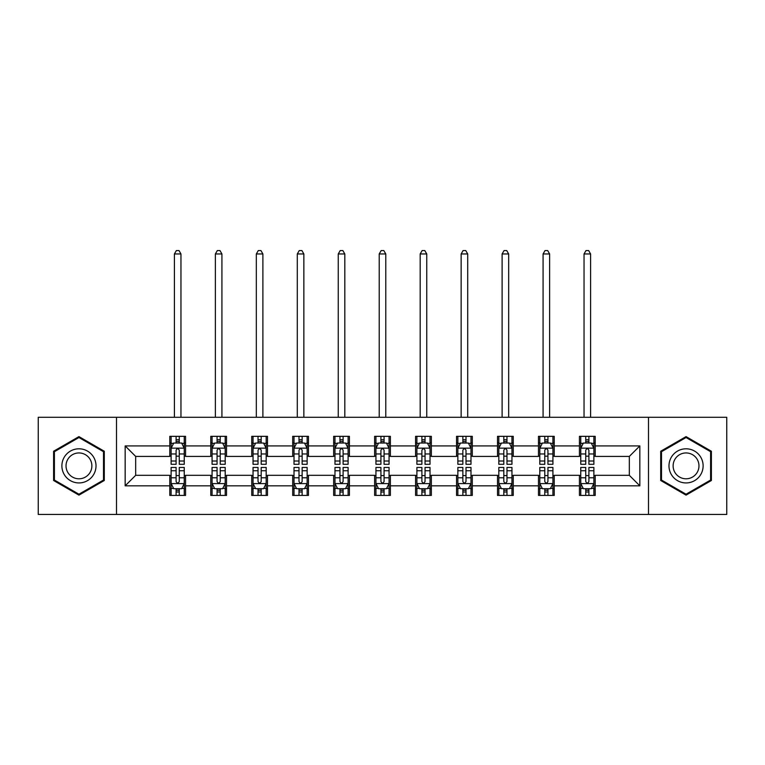 <?xml version="1.0" encoding="UTF-8"?>
<svg xmlns="http://www.w3.org/2000/svg" width="765" height="765" viewBox="0 0 765 765"><rect width="100%" height="100%" fill="white"/><g stroke="black" fill="none" stroke-linecap="round" stroke-linejoin="round"><path stroke-width="1.15" d="M648.5 514.453L726.75 514.453L726.75 417.288L648.5 417.288L648.5 514.453L116.5 514.453L116.5 417.288L38.25 417.288L38.25 514.453L116.5 514.453M648.5 417.288L116.5 417.288M595.199 445.918L595.199 436.327L579.44 436.327L579.44 445.918L554.233 445.918L554.233 436.327L538.474 436.327L538.474 445.918L513.267 445.918L513.267 436.327L497.508 436.327L497.508 445.918L472.301 445.918L472.301 436.327L456.552 436.327L456.552 445.918L431.345 445.918L431.345 436.327L415.586 436.327L415.586 445.918L390.38 445.918L390.38 436.327L374.62 436.327L374.62 445.918L349.414 445.918L349.414 436.327L333.655 436.327L333.655 445.918L308.448 445.918L308.448 436.327L292.699 436.327L292.699 445.918L267.492 445.918L267.492 436.327L251.733 436.327L251.733 445.918L226.526 445.918L226.526 436.327L210.767 436.327L210.767 445.918L185.56 445.918L185.56 436.327L169.801 436.327L169.801 445.918L125.164 445.918L125.164 485.823L135.673 475.323L169.801 475.323L169.801 495.414L185.56 495.414L185.56 475.323L210.767 475.323L210.767 495.414L226.526 495.414L226.526 475.323L251.733 475.323L251.733 495.414L267.492 495.414L267.492 475.323L292.699 475.323L292.699 495.414L308.448 495.414L308.448 475.323L333.655 475.323L333.655 495.414L349.414 495.414L349.414 475.323L374.62 475.323L374.62 495.414L390.38 495.414L390.38 475.323L415.586 475.323L415.586 495.414L431.345 495.414L431.345 475.323L456.552 475.323L456.552 495.414L472.301 495.414L472.301 475.323L497.508 475.323L497.508 495.414L513.267 495.414L513.267 475.323L538.474 475.323L538.474 495.414L554.233 495.414L554.233 475.323L579.44 475.323L579.44 495.414L595.199 495.414L595.199 475.323L629.327 475.323L629.327 456.418L595.199 456.418L595.199 445.918L639.836 445.918L639.836 485.823L595.199 485.823M579.44 485.823L554.233 485.823M538.474 485.823L513.267 485.823M497.508 485.823L472.301 485.823M456.552 485.823L431.345 485.823M415.586 485.823L390.38 485.823M374.62 485.823L349.414 485.823M333.655 485.823L308.448 485.823M292.699 485.823L267.492 485.823M251.733 485.823L226.526 485.823M210.767 485.823L185.56 485.823M169.801 485.823L125.164 485.823M579.44 445.918L579.44 456.418L554.233 456.418L554.233 445.918M538.474 445.918L538.474 456.418L513.267 456.418L513.267 445.918M497.508 445.918L497.508 456.418L472.301 456.418L472.301 445.918M456.552 445.918L456.552 456.418L431.345 456.418L431.345 445.918M415.586 445.918L415.586 456.418L390.38 456.418L390.38 445.918M374.62 445.918L374.62 456.418L349.414 456.418L349.414 445.918M333.655 445.918L333.655 456.418L308.448 456.418L308.448 445.918M292.699 445.918L292.699 456.418L267.492 456.418L267.492 445.918M251.733 445.918L251.733 456.418L226.526 456.418L226.526 445.918M210.767 445.918L210.767 456.418L185.56 456.418L185.56 445.918M169.801 445.918L169.801 456.418L135.673 456.418L125.164 445.918M135.673 456.418L135.673 475.323M639.836 485.823L629.327 475.323M629.327 456.418L639.836 445.918M169.801 442.897L171.121 442.897M176.103 442.897L179.259 442.897M184.25 442.897L185.56 442.897M169.801 456.16L171.121 456.16M176.103 456.16L179.259 456.16M184.25 456.16L185.56 456.16M169.801 475.591L171.121 475.591M176.103 475.591L179.259 475.591M184.25 475.591L185.56 475.591M169.801 488.845L171.121 488.845M176.103 488.845L179.259 488.845M184.25 488.845L185.56 488.845M210.767 475.591L212.077 475.591M217.069 475.591L220.224 475.591M225.206 475.591L226.526 475.591M210.767 488.845L212.077 488.845M217.069 488.845L220.224 488.845M225.206 488.845L226.526 488.845M210.767 442.897L212.077 442.897M217.069 442.897L220.224 442.897M225.206 442.897L226.526 442.897M210.767 456.16L212.077 456.16M217.069 456.16L220.224 456.16M225.206 456.16L226.526 456.16M251.733 475.591L253.043 475.591M258.034 475.591L261.19 475.591M266.172 475.591L267.492 475.591M251.733 488.845L253.043 488.845M258.034 488.845L261.19 488.845M266.172 488.845L267.492 488.845M251.733 442.897L253.043 442.897M258.034 442.897L261.19 442.897M266.172 442.897L267.492 442.897M251.733 456.16L253.043 456.16M258.034 456.16L261.19 456.16M266.172 456.16L267.492 456.16M292.699 475.591L294.009 475.591M299 475.591L302.146 475.591M307.138 475.591L308.448 475.591M292.699 488.845L294.009 488.845M299 488.845L302.146 488.845M307.138 488.845L308.448 488.845M292.699 442.897L294.009 442.897M299 442.897L302.146 442.897M307.138 442.897L308.448 442.897M292.699 456.16L294.009 456.16M299 456.16L302.146 456.16M307.138 456.16L308.448 456.16M333.655 475.591L334.974 475.591M339.956 475.591L343.112 475.591M348.104 475.591L349.414 475.591M333.655 488.845L334.974 488.845M339.956 488.845L343.112 488.845M348.104 488.845L349.414 488.845M333.655 442.897L334.974 442.897M339.956 442.897L343.112 442.897M348.104 442.897L349.414 442.897M333.655 456.16L334.974 456.16M339.956 456.16L343.112 456.16M348.104 456.16L349.414 456.16M374.62 475.591L375.94 475.591M380.922 475.591L384.078 475.591M389.06 475.591L390.38 475.591M374.62 488.845L375.94 488.845M380.922 488.845L384.078 488.845M389.06 488.845L390.38 488.845M374.62 442.897L375.94 442.897M380.922 442.897L384.078 442.897M389.06 442.897L390.38 442.897M374.62 456.16L375.94 456.16M380.922 456.16L384.078 456.16M389.06 456.16L390.38 456.16M415.586 475.591L416.896 475.591M421.888 475.591L425.044 475.591M430.026 475.591L431.345 475.591M415.586 488.845L416.896 488.845M421.888 488.845L425.044 488.845M430.026 488.845L431.345 488.845M415.586 442.897L416.896 442.897M421.888 442.897L425.044 442.897M430.026 442.897L431.345 442.897M415.586 456.16L416.896 456.16M421.888 456.16L425.044 456.16M430.026 456.16L431.345 456.16M456.552 475.591L457.862 475.591M462.854 475.591L466 475.591M470.991 475.591L472.301 475.591M456.552 488.845L457.862 488.845M462.854 488.845L466 488.845M470.991 488.845L472.301 488.845M456.552 442.897L457.862 442.897M462.854 442.897L466 442.897M470.991 442.897L472.301 442.897M456.552 456.16L457.862 456.16M462.854 456.16L466 456.16M470.991 456.16L472.301 456.16M497.508 475.591L498.828 475.591M503.81 475.591L506.966 475.591M511.957 475.591L513.267 475.591M497.508 488.845L498.828 488.845M503.81 488.845L506.966 488.845M511.957 488.845L513.267 488.845M497.508 442.897L498.828 442.897M503.81 442.897L506.966 442.897M511.957 442.897L513.267 442.897M497.508 456.16L498.828 456.16M503.81 456.16L506.966 456.16M511.957 456.16L513.267 456.16M538.474 475.591L539.794 475.591M544.776 475.591L547.931 475.591M552.923 475.591L554.233 475.591M538.474 488.845L539.794 488.845M544.776 488.845L547.931 488.845M552.923 488.845L554.233 488.845M538.474 442.897L539.794 442.897M544.776 442.897L547.931 442.897M552.923 442.897L554.233 442.897M538.474 456.16L539.794 456.16M544.776 456.16L547.931 456.16M552.923 456.16L554.233 456.16M579.44 475.591L580.75 475.591M585.741 475.591L588.897 475.591M593.879 475.591L595.199 475.591M579.44 488.845L580.75 488.845M585.741 488.845L588.897 488.845M593.879 488.845L595.199 488.845M579.44 442.897L580.75 442.897M585.741 442.897L588.897 442.897M593.879 442.897L595.199 442.897M579.44 456.16L580.75 456.16M585.741 456.16L588.897 456.16M593.879 456.16L595.199 456.16M78.948 495.127L104.289 480.497L104.289 451.245L78.948 436.614L53.607 451.245L53.607 480.497L78.948 495.127M711.393 451.245L686.052 436.614L660.711 451.245L660.711 480.497L686.052 495.127L711.393 480.497L711.393 451.245M179.259 439.741L176.103 439.741M184.25 461.008L179.259 461.008L179.259 464.298L184.25 464.298L184.25 448.28L181.621 443.031L173.741 443.031L171.121 448.28L171.121 464.298L176.103 464.298L176.103 461.008L171.121 461.008M171.121 448.28L171.121 436.327M184.25 448.28L184.25 436.327M176.103 443.031L176.103 436.327M179.259 436.327L179.259 443.031M179.259 461.008L179.259 450.25C178.207 448.223 177.155 448.223 176.103 450.25L176.103 461.008M180.961 417.288L180.961 253.961L174.401 253.961L174.401 417.288M174.401 253.961L176.371 250.547L179 250.547L180.961 253.961M176.103 492L179.259 492M171.121 470.743L176.103 470.743L176.103 467.444L171.121 467.444L171.121 483.461L173.741 488.72L181.621 488.72L184.25 483.461L184.25 467.444L179.259 467.444L179.259 470.743L184.25 470.743M184.25 483.461L184.25 495.414M171.121 483.461L171.121 495.414M179.259 488.72L179.259 495.414M176.103 495.414L176.103 488.72M176.103 470.743L176.103 481.491C177.155 483.518 178.207 483.518 179.259 481.491L179.259 470.743M93.732 474.405A17.069 17.069 0 0 0 87.487 451.092A17.069 17.069 0 0 0 64.174 457.336A17.069 17.069 0 0 0 70.418 480.649A17.069 17.069 0 0 0 93.732 474.405M90.146 472.33A12.919 12.919 0 0 0 85.412 454.678A12.919 12.919 0 0 0 67.76 459.411A12.919 12.919 0 0 0 72.493 477.064A12.919 12.919 0 0 0 90.146 472.33M54.401 480.047L54.401 451.694L78.948 437.523L103.504 451.694L103.504 480.047L78.948 494.219L54.401 480.047M686.052 448.806A17.069 17.069 0 0 0 668.983 465.875A17.069 17.069 0 0 0 686.052 482.935A17.069 17.069 0 0 0 703.121 465.875A17.069 17.069 0 0 0 686.052 448.806M686.052 452.947A12.919 12.919 0 0 0 673.124 465.875A12.919 12.919 0 0 0 686.052 478.794A12.919 12.919 0 0 0 698.971 465.875A12.919 12.919 0 0 0 686.052 452.947M710.599 480.047L686.052 494.219L661.495 480.047L661.495 451.694L686.052 437.523L710.599 451.694L710.599 480.047M220.224 439.741L217.069 439.741M225.206 461.008L220.224 461.008L220.224 464.298L225.206 464.298L225.206 448.28L222.586 443.031L214.707 443.031L212.077 448.28L212.077 464.298L217.069 464.298L217.069 461.008L212.077 461.008M212.077 448.28L212.077 436.327M225.206 448.28L225.206 436.327M217.069 443.031L217.069 436.327M220.224 436.327L220.224 443.031M220.224 461.008L220.224 450.25C219.172 448.223 218.121 448.223 217.069 450.25L217.069 461.008M221.927 417.288L221.927 253.961L215.367 253.961L215.367 417.288M215.367 253.961L217.337 250.547L219.957 250.547L221.927 253.961M261.19 439.741L258.034 439.741M266.172 461.008L261.19 461.008L261.19 464.298L266.172 464.298L266.172 448.28L263.552 443.031L255.673 443.031L253.043 448.28L253.043 464.298L258.034 464.298L258.034 461.008L253.043 461.008M253.043 448.28L253.043 436.327M266.172 448.28L266.172 436.327M258.034 443.031L258.034 436.327M261.19 436.327L261.19 443.031M261.19 461.008L261.19 450.25C260.138 448.223 259.086 448.223 258.034 450.25L258.034 461.008M262.892 417.288L262.892 253.961L256.323 253.961L256.323 417.288M256.323 253.961L258.293 250.547L260.922 250.547L262.892 253.961M217.069 492L220.224 492M212.077 470.743L217.069 470.743L217.069 467.444L212.077 467.444L212.077 483.461L214.707 488.72L222.586 488.72L225.206 483.461L225.206 467.444L220.224 467.444L220.224 470.743L225.206 470.743M225.206 483.461L225.206 495.414M212.077 483.461L212.077 495.414M220.224 488.72L220.224 495.414M217.069 495.414L217.069 488.72M217.069 470.743L217.069 481.491C218.121 483.518 219.172 483.518 220.224 481.491L220.224 470.743M258.034 492L261.19 492M253.043 470.743L258.034 470.743L258.034 467.444L253.043 467.444L253.043 483.461L255.673 488.72L263.552 488.72L266.172 483.461L266.172 467.444L261.19 467.444L261.19 470.743L266.172 470.743M266.172 483.461L266.172 495.414M253.043 483.461L253.043 495.414M261.19 488.72L261.19 495.414M258.034 495.414L258.034 488.72M258.034 470.743L258.034 481.491C259.086 483.518 260.138 483.518 261.19 481.491L261.19 470.743M302.146 439.741L299 439.741M307.138 461.008L302.146 461.008L302.146 464.298L307.138 464.298L307.138 448.28L304.508 443.031L296.638 443.031L294.009 448.28L294.009 464.298L299 464.298L299 461.008L294.009 461.008M294.009 448.28L294.009 436.327M307.138 448.28L307.138 436.327M299 443.031L299 436.327M302.146 436.327L302.146 443.031M302.146 461.008L302.146 450.25C301.104 448.223 300.052 448.223 299 450.25L299 461.008M303.858 417.288L303.858 253.961L297.289 253.961L297.289 417.288M297.289 253.961L299.258 250.547L301.888 250.547L303.858 253.961M343.112 439.741L339.956 439.741M348.104 461.008L343.112 461.008L343.112 464.298L348.104 464.298L348.104 448.28L345.474 443.031L337.595 443.031L334.974 448.28L334.974 464.298L339.956 464.298L339.956 461.008L334.974 461.008M334.974 448.28L334.974 436.327M348.104 448.28L348.104 436.327M339.956 443.031L339.956 436.327M343.112 436.327L343.112 443.031M343.112 461.008L343.112 450.25C342.06 448.223 341.008 448.223 339.956 450.25L339.956 461.008M344.814 417.288L344.814 253.961L338.254 253.961L338.254 417.288M338.254 253.961L340.224 250.547L342.854 250.547L344.814 253.961M384.078 439.741L380.922 439.741M389.06 461.008L384.078 461.008L384.078 464.298L389.06 464.298L389.06 448.28L386.44 443.031L378.56 443.031L375.94 448.28L375.94 464.298L380.922 464.298L380.922 461.008L375.94 461.008M375.94 448.28L375.94 436.327M389.06 448.28L389.06 436.327M380.922 443.031L380.922 436.327M384.078 436.327L384.078 443.031M384.078 461.008L384.078 450.25C383.026 448.223 381.974 448.223 380.922 450.25L380.922 461.008M385.78 417.288L385.78 253.961L379.22 253.961L379.22 417.288M379.22 253.961L381.19 250.547L383.81 250.547L385.78 253.961M299 492L302.146 492M294.009 470.743L299 470.743L299 467.444L294.009 467.444L294.009 483.461L296.638 488.72L304.508 488.72L307.138 483.461L307.138 467.444L302.146 467.444L302.146 470.743L307.138 470.743M307.138 483.461L307.138 495.414M294.009 483.461L294.009 495.414M302.146 488.72L302.146 495.414M299 495.414L299 488.72M299 470.743L299 481.491C300.043 483.518 301.094 483.518 302.146 481.491L302.146 470.743M339.956 492L343.112 492M334.974 470.743L339.956 470.743L339.956 467.444L334.974 467.444L334.974 483.461L337.595 488.72L345.474 488.72L348.104 483.461L348.104 467.444L343.112 467.444L343.112 470.743L348.104 470.743M348.104 483.461L348.104 495.414M334.974 483.461L334.974 495.414M343.112 488.72L343.112 495.414M339.956 495.414L339.956 488.72M339.956 470.743L339.956 481.491C341.008 483.518 342.06 483.518 343.112 481.491L343.112 470.743M380.922 492L384.078 492M375.94 470.743L380.922 470.743L380.922 467.444L375.94 467.444L375.94 483.461L378.56 488.72L386.44 488.72L389.06 483.461L389.06 467.444L384.078 467.444L384.078 470.743L389.06 470.743M389.06 483.461L389.06 495.414M375.94 483.461L375.94 495.414M384.078 488.72L384.078 495.414M380.922 495.414L380.922 488.72M380.922 470.743L380.922 481.491C381.974 483.518 383.026 483.518 384.078 481.491L384.078 470.743M421.888 492L425.044 492M416.896 470.743L421.888 470.743L421.888 467.444L416.896 467.444L416.896 483.461L419.526 488.72L427.406 488.72L430.026 483.461L430.026 467.444L425.044 467.444L425.044 470.743L430.026 470.743M430.026 483.461L430.026 495.414M416.896 483.461L416.896 495.414M425.044 488.72L425.044 495.414M421.888 495.414L421.888 488.72M421.888 470.743L421.888 481.491C422.94 483.518 423.992 483.518 425.044 481.491L425.044 470.743M462.854 492L466 492M457.862 470.743L462.854 470.743L462.854 467.444L457.862 467.444L457.862 483.461L460.492 488.72L468.362 488.72L470.991 483.461L470.991 467.444L466 467.444L466 470.743L470.991 470.743M470.991 483.461L470.991 495.414M457.862 483.461L457.862 495.414M466 488.72L466 495.414M462.854 495.414L462.854 488.72M462.854 470.743L462.854 481.491C463.896 483.518 464.948 483.518 466 481.491L466 470.743M503.81 492L506.966 492M498.828 470.743L503.81 470.743L503.81 467.444L498.828 467.444L498.828 483.461L501.448 488.72L509.327 488.72L511.957 483.461L511.957 467.444L506.966 467.444L506.966 470.743L511.957 470.743M511.957 483.461L511.957 495.414M498.828 483.461L498.828 495.414M506.966 488.72L506.966 495.414M503.81 495.414L503.81 488.72M503.81 470.743L503.81 481.491C504.862 483.518 505.914 483.518 506.966 481.491L506.966 470.743M425.044 439.741L421.888 439.741M430.026 461.008L425.044 461.008L425.044 464.298L430.026 464.298L430.026 448.28L427.406 443.031L419.526 443.031L416.896 448.28L416.896 464.298L421.888 464.298L421.888 461.008L416.896 461.008M416.896 448.28L416.896 436.327M430.026 448.28L430.026 436.327M421.888 443.031L421.888 436.327M425.044 436.327L425.044 443.031M425.044 461.008L425.044 450.25C423.992 448.223 422.94 448.223 421.888 450.25L421.888 461.008M426.746 417.288L426.746 253.961L420.186 253.961L420.186 417.288M420.186 253.961L422.146 250.547L424.776 250.547L426.746 253.961M466 439.741L462.854 439.741M470.991 461.008L466 461.008L466 464.298L470.991 464.298L470.991 448.28L468.362 443.031L460.492 443.031L457.862 448.28L457.862 464.298L462.854 464.298L462.854 461.008L457.862 461.008M457.862 448.28L457.862 436.327M470.991 448.28L470.991 436.327M462.854 443.031L462.854 436.327M466 436.327L466 443.031M466 461.008L466 450.25C464.957 448.223 463.906 448.223 462.854 450.25L462.854 461.008M467.711 417.288L467.711 253.961L461.142 253.961L461.142 417.288M461.142 253.961L463.112 250.547L465.742 250.547L467.711 253.961M506.966 439.741L503.81 439.741M511.957 461.008L506.966 461.008L506.966 464.298L511.957 464.298L511.957 448.28L509.327 443.031L501.448 443.031L498.828 448.28L498.828 464.298L503.81 464.298L503.81 461.008L498.828 461.008M498.828 448.28L498.828 436.327M511.957 448.28L511.957 436.327M503.81 443.031L503.81 436.327M506.966 436.327L506.966 443.031M506.966 461.008L506.966 450.25C505.914 448.223 504.862 448.223 503.81 450.25L503.81 461.008M508.677 417.288L508.677 253.961L502.108 253.961L502.108 417.288M502.108 253.961L504.078 250.547L506.707 250.547L508.677 253.961M547.931 439.741L544.776 439.741M552.923 461.008L547.931 461.008L547.931 464.298L552.923 464.298L552.923 448.28L550.293 443.031L542.414 443.031L539.794 448.28L539.794 464.298L544.776 464.298L544.776 461.008L539.794 461.008M539.794 448.28L539.794 436.327M552.923 448.28L552.923 436.327M544.776 443.031L544.776 436.327M547.931 436.327L547.931 443.031M547.931 461.008L547.931 450.25C546.879 448.223 545.827 448.223 544.776 450.25L544.776 461.008M549.633 417.288L549.633 253.961L543.073 253.961L543.073 417.288M543.073 253.961L545.043 250.547L547.663 250.547L549.633 253.961M544.776 492L547.931 492M539.794 470.743L544.776 470.743L544.776 467.444L539.794 467.444L539.794 483.461L542.414 488.72L550.293 488.72L552.923 483.461L552.923 467.444L547.931 467.444L547.931 470.743L552.923 470.743M552.923 483.461L552.923 495.414M539.794 483.461L539.794 495.414M547.931 488.72L547.931 495.414M544.776 495.414L544.776 488.72M544.776 470.743L544.776 481.491C545.827 483.518 546.879 483.518 547.931 481.491L547.931 470.743M588.897 439.741L585.741 439.741M593.879 461.008L588.897 461.008L588.897 464.298L593.879 464.298L593.879 448.28L591.259 443.031L583.379 443.031L580.75 448.28L580.75 464.298L585.741 464.298L585.741 461.008L580.75 461.008M580.75 448.28L580.75 436.327M593.879 448.28L593.879 436.327M585.741 443.031L585.741 436.327M588.897 436.327L588.897 443.031M588.897 461.008L588.897 450.25C587.845 448.223 586.793 448.223 585.741 450.25L585.741 461.008M590.599 417.288L590.599 253.961L584.039 253.961L584.039 417.288M584.039 253.961L586 250.547L588.629 250.547L590.599 253.961M585.741 492L588.897 492M580.75 470.743L585.741 470.743L585.741 467.444L580.75 467.444L580.75 483.461L583.379 488.72L591.259 488.72L593.879 483.461L593.879 467.444L588.897 467.444L588.897 470.743L593.879 470.743M593.879 483.461L593.879 495.414M580.75 483.461L580.75 495.414M588.897 488.72L588.897 495.414M585.741 495.414L585.741 488.72M585.741 470.743L585.741 481.491C586.793 483.518 587.845 483.518 588.897 481.491L588.897 470.743M184.183 448.147L171.188 448.147M171.121 443.337L173.588 443.337M181.783 443.337L184.25 443.337M176.103 453.961L171.121 453.961M184.25 453.961L179.259 453.961M179.259 441.415L176.103 441.415M171.188 483.595L184.183 483.595M184.25 488.405L181.783 488.405M173.588 488.405L171.121 488.405M179.259 477.781L184.25 477.781M171.121 477.781L176.103 477.781M176.103 490.327L179.259 490.327M225.149 448.147L212.144 448.147M212.077 443.337L214.554 443.337M222.739 443.337L225.206 443.337M217.069 453.961L212.077 453.961M225.206 453.961L220.224 453.961M220.224 441.415L217.069 441.415M266.105 448.147L253.11 448.147M253.043 443.337L255.51 443.337M263.705 443.337L266.172 443.337M258.034 453.961L253.043 453.961M266.172 453.961L261.19 453.961M261.19 441.415L258.034 441.415M212.144 483.595L225.149 483.595M225.206 488.405L222.739 488.405M214.554 488.405L212.077 488.405M220.224 477.781L225.206 477.781M212.077 477.781L217.069 477.781M217.069 490.327L220.224 490.327M253.11 483.595L266.105 483.595M266.172 488.405L263.705 488.405M255.51 488.405L253.043 488.405M261.19 477.781L266.172 477.781M253.043 477.781L258.034 477.781M258.034 490.327L261.19 490.327M307.071 448.147L294.076 448.147M294.009 443.337L296.476 443.337M304.671 443.337L307.138 443.337M299 453.961L294.009 453.961M307.138 453.961L302.146 453.961M302.146 441.415L299 441.415M348.037 448.147L335.041 448.147M334.974 443.337L337.442 443.337M345.637 443.337L348.104 443.337M339.956 453.961L334.974 453.961M348.104 453.961L343.112 453.961M343.112 441.415L339.956 441.415M389.003 448.147L375.998 448.147M375.94 443.337L378.407 443.337M386.593 443.337L389.06 443.337M380.922 453.961L375.94 453.961M389.06 453.961L384.078 453.961M384.078 441.415L380.922 441.415M294.076 483.595L307.071 483.595M307.138 488.405L304.671 488.405M296.476 488.405L294.009 488.405M302.146 477.781L307.138 477.781M294.009 477.781L299 477.781M299 490.327L302.146 490.327M335.041 483.595L348.037 483.595M348.104 488.405L345.637 488.405M337.442 488.405L334.974 488.405M343.112 477.781L348.104 477.781M334.974 477.781L339.956 477.781M339.956 490.327L343.112 490.327M375.998 483.595L389.003 483.595M389.06 488.405L386.593 488.405M378.407 488.405L375.94 488.405M384.078 477.781L389.06 477.781M375.94 477.781L380.922 477.781M380.922 490.327L384.078 490.327M416.963 483.595L429.959 483.595M430.026 488.405L427.559 488.405M419.363 488.405L416.896 488.405M425.044 477.781L430.026 477.781M416.896 477.781L421.888 477.781M421.888 490.327L425.044 490.327M457.929 483.595L470.924 483.595M470.991 488.405L468.524 488.405M460.329 488.405L457.862 488.405M466 477.781L470.991 477.781M457.862 477.781L462.854 477.781M462.854 490.327L466 490.327M498.895 483.595L511.89 483.595M511.957 488.405L509.49 488.405M501.295 488.405L498.828 488.405M506.966 477.781L511.957 477.781M498.828 477.781L503.81 477.781M503.81 490.327L506.966 490.327M429.959 448.147L416.963 448.147M416.896 443.337L419.363 443.337M427.559 443.337L430.026 443.337M421.888 453.961L416.896 453.961M430.026 453.961L425.044 453.961M425.044 441.415L421.888 441.415M470.924 448.147L457.929 448.147M457.862 443.337L460.329 443.337M468.524 443.337L470.991 443.337M462.854 453.961L457.862 453.961M470.991 453.961L466 453.961M466 441.415L462.854 441.415M511.89 448.147L498.895 448.147M498.828 443.337L501.295 443.337M509.49 443.337L511.957 443.337M503.81 453.961L498.828 453.961M511.957 453.961L506.966 453.961M506.966 441.415L503.81 441.415M552.856 448.147L539.851 448.147M539.794 443.337L542.261 443.337M550.446 443.337L552.923 443.337M544.776 453.961L539.794 453.961M552.923 453.961L547.931 453.961M547.931 441.415L544.776 441.415M539.851 483.595L552.856 483.595M552.923 488.405L550.446 488.405M542.261 488.405L539.794 488.405M547.931 477.781L552.923 477.781M539.794 477.781L544.776 477.781M544.776 490.327L547.931 490.327M593.812 448.147L580.817 448.147M580.75 443.337L583.217 443.337M591.412 443.337L593.879 443.337M585.741 453.961L580.75 453.961M593.879 453.961L588.897 453.961M588.897 441.415L585.741 441.415M580.817 483.595L593.812 483.595M593.879 488.405L591.412 488.405M583.217 488.405L580.75 488.405M588.897 477.781L593.879 477.781M580.75 477.781L585.741 477.781M585.741 490.327L588.897 490.327"/></g></svg>

